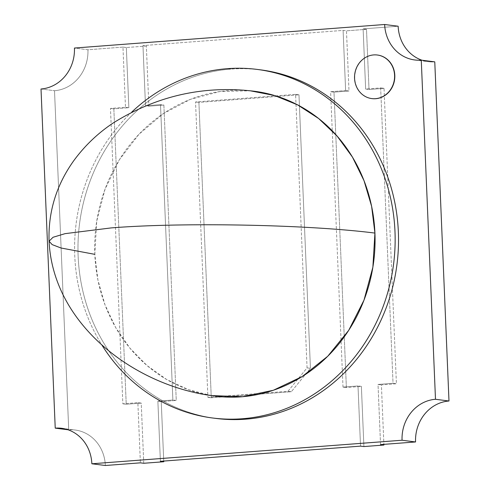 <?xml version="1.0" encoding="UTF-8"?>
<svg xmlns="http://www.w3.org/2000/svg" width="490" height="490" viewBox="0 0 490 490"><rect width="100%" height="100%" fill="white"/><g stroke="black" fill="none" stroke-linecap="round" stroke-linejoin="round"><path stroke-width="0.37" stroke-dasharray="2.45 1.84" d="M377.459 55.033A21.964 20.004 -82.7 0 0 354.778 78.351A21.964 20.004 -82.7 0 0 371.898 98.6A21.964 20.004 97.3 0 1 354.778 78.351A21.964 20.004 97.3 0 1 377.459 55.033M216.01 418.429A175.708 160.016 97.3 0 1 78.149 240.069A175.708 160.016 97.3 0 1 230.913 69.096L227.538 68.661L230.913 69.096A175.708 160.016 97.3 0 1 258.8 69.641A175.708 160.016 -82.7 0 0 230.913 69.096A175.708 160.016 -82.7 0 0 78.192 239.138A175.708 160.016 -82.7 0 0 214.32 418.209M434.771 61.856A38.434 35.004 97.3 0 1 428.303 61.691A38.434 35.004 97.3 0 1 422 60.227A38.434 35.004 -82.7 0 0 434.771 61.856M122.959 47.107L87.931 49.766L74.431 48.044L87.931 49.766L122.959 47.107L125.477 107.279L110.471 108.419L122.849 403.809L137.862 402.67L140.379 462.842L137.862 402.67L122.849 403.809L110.471 108.419L125.477 107.279L122.959 47.107L126.334 47.542L122.959 47.107M398.143 26.221L363.121 28.879L366.496 29.314L346.479 30.833L343.104 30.398L142.97 45.588L146.345 46.023L126.334 47.542L146.345 46.023L142.97 45.588L343.104 30.398L345.628 90.57L330.615 91.71L343 387.1L358.006 385.961L360.53 446.133L358.006 385.961L343 387.1L346.375 387.529L361.381 386.39L358.006 385.961L361.381 386.39L363.905 446.562L361.381 386.39L346.375 387.529L333.99 92.145L349.002 91.005L346.479 30.833L366.496 29.314L369.019 89.486L384.025 88.347L396.41 383.731L381.398 384.871L383.891 444.357L381.398 384.871L396.41 383.731L393.029 383.303L380.65 87.912L365.644 89.051L363.121 28.879L398.143 26.221M160.395 461.323L157.872 401.151L172.884 400.012L160.5 104.621L145.493 105.76L142.97 45.588L145.493 105.76L160.5 104.621L172.884 400.012L157.872 401.151L160.395 461.323M287.961 391.277L307.059 367.88L295.593 94.368L195.528 101.963L207.907 397.353L287.961 391.277L291.336 391.706L211.282 397.782L198.903 102.398L298.967 94.803L310.433 368.309L291.336 391.706L310.433 368.309L307.059 367.88L287.961 391.277L207.907 397.353L195.528 101.963L295.593 94.368L307.059 367.88L310.433 368.309L298.967 94.803L295.593 94.368L298.967 94.803L198.903 102.398L195.528 101.963L198.903 102.398L211.19 395.546L211.282 397.782L207.907 397.353L211.282 397.782L291.336 391.706L287.961 391.277M380.546 444.614L378.023 384.442L393.029 383.303L378.023 384.442L381.398 384.871L378.023 384.442L380.546 444.614M105.356 465.5A38.434 35.004 -82.7 0 0 68.729 429.865L54.513 90.717A38.434 35.004 -82.7 0 0 87.931 49.766A38.434 35.004 97.3 0 1 54.513 90.717L68.729 429.865A38.434 35.004 97.3 0 1 75.197 430.03A38.434 35.004 97.3 0 1 105.356 465.5M163.74 461.066L161.247 401.579L157.872 401.151L161.247 401.579L176.259 400.44L172.884 400.012L176.259 400.44L163.874 105.056L160.5 104.621L163.874 105.056L148.868 106.195L145.493 105.76L148.868 106.195L146.345 46.023L148.868 106.195L163.874 105.056L176.259 400.44L161.247 401.579L163.74 461.066M143.754 463.271L141.236 403.099L126.224 404.238L113.845 108.854L128.852 107.714L126.334 47.542L128.852 107.714L125.477 107.279L128.852 107.714L113.845 108.854L110.471 108.419L113.845 108.854L126.224 404.238L122.849 403.809L126.224 404.238L141.236 403.099L137.862 402.67L141.236 403.099L143.754 463.271M380.65 87.912L393.029 383.303L396.41 383.731L384.025 88.347L380.65 87.912L384.025 88.347L369.019 89.486L365.644 89.051L380.65 87.912M363.121 28.879L365.644 89.051L369.019 89.486L366.496 29.314L363.121 28.879M345.628 90.57L343.104 30.398L346.479 30.833L349.002 91.005L345.628 90.57L349.002 91.005L333.99 92.145L330.615 91.71L345.628 90.57M343 387.1L330.615 91.71L333.99 92.145L346.375 387.529L343 387.1M68 429.773L68.729 429.865L68 429.773M41.013 88.996L54.513 90.717L41.013 88.996M131.792 112.038A175.708 160.016 -82.7 0 0 102.03 345.272A175.708 160.016 -82.7 0 1 131.792 112.038M211.061 395.528A153.689 139.962 97.3 0 1 94.827 254.341A153.689 139.962 97.3 0 1 249.949 90.772M211.398 395.583L188.411 389.666L166.753 379.566L147.049 365.565L129.862 348.065L115.695 327.577L104.946 304.676L97.92 280.029L94.827 254.341L61.023 248.001L52.154 244.608L49.074 241.196M94.827 254.341L96.708 221.296L104.995 189.299L119.309 159.826L138.989 134.242L163.115 113.741L190.573 99.274L220.09 91.508L250.292 90.803M414.803 59.97L428.303 61.691M61.697 428.309L75.197 430.03"/><path stroke-width="0.73" d="M384.644 24.5A38.434 35.004 -82.7 0 0 421.271 60.135L435.488 399.283A38.434 35.004 -82.7 0 0 402.07 440.234L91.857 463.779A38.434 35.004 -82.7 0 0 55.229 428.144L41.013 88.996A38.434 35.004 -82.7 0 0 74.431 48.044L384.644 24.5A38.434 35.004 -82.7 0 0 414.803 59.97A38.434 35.004 -82.7 0 0 421.271 60.135L434.771 61.856L448.987 401.004A38.434 35.004 -82.7 0 0 415.569 441.955L380.546 444.614L415.569 441.955L402.07 440.234L91.857 463.779L105.356 465.5L140.379 462.842L105.356 465.5L91.857 463.779A38.434 35.004 -82.7 0 0 61.697 428.309A38.434 35.004 -82.7 0 0 55.229 428.144L68 429.773L55.229 428.144L41.013 88.996A38.434 35.004 -82.7 0 0 74.431 48.044L384.644 24.5L398.143 26.221L384.644 24.5M394.805 75.313A21.964 20.004 -82.7 0 0 377.459 55.033A21.964 20.004 97.3 0 1 377.57 55.045A21.964 20.004 97.3 0 1 394.805 75.313L394.579 75.282A21.964 20.004 -82.7 0 0 377.343 55.015A21.964 20.004 -82.7 0 0 354.552 78.32A21.964 20.004 -82.7 0 0 371.788 98.588A21.964 20.004 -82.7 0 0 394.579 75.282L394.805 75.313A21.964 20.004 97.3 0 1 372.008 98.619A21.964 20.004 97.3 0 1 371.898 98.6A21.964 20.004 -82.7 0 0 394.805 75.313M214.32 418.209A175.708 160.016 -82.7 0 0 245.588 419.183A175.708 160.016 -82.7 0 0 398.388 247.272A175.708 160.016 -82.7 0 0 258.8 69.641A175.708 160.016 97.3 0 1 260.49 69.843A175.708 160.016 97.3 0 1 398.352 248.21A175.708 160.016 97.3 0 1 245.588 419.183L242.213 418.754A175.708 160.016 -82.7 0 0 394.977 247.775A175.708 160.016 -82.7 0 0 257.115 69.415A175.708 160.016 -82.7 0 0 227.538 68.661A175.708 160.016 -82.7 0 0 131.792 112.038A175.708 160.016 -82.7 0 1 227.538 68.661A175.708 160.016 -82.7 0 1 394.983 231.556A175.708 160.016 -82.7 0 1 242.213 418.754L245.588 419.183A175.708 160.016 97.3 0 1 216.01 418.429L212.636 418.001A175.708 160.016 -82.7 0 0 242.213 418.754A175.708 160.016 -82.7 0 1 102.03 345.272A175.708 160.016 -82.7 0 0 212.636 418.001M422 60.227A38.434 35.004 97.3 0 1 398.143 26.221A38.434 35.004 -82.7 0 0 422 60.227M360.53 446.133L160.395 461.323L360.53 446.133L363.905 446.562L360.53 446.133M363.905 446.562L383.921 445.043L380.546 444.614L383.921 445.043L363.905 446.562M140.379 462.842L143.754 463.271L163.77 461.752L160.395 461.323L163.77 461.752L163.74 461.066L163.77 461.752L143.754 463.271L140.379 462.842M383.891 444.357L383.921 445.043L383.891 444.357M435.488 399.283A38.434 35.004 -82.7 0 0 402.07 440.234L415.569 441.955A38.434 35.004 97.3 0 1 448.987 401.004L435.488 399.283L448.987 401.004L434.771 61.856L421.271 60.135L435.488 399.283M354.552 78.32A21.964 20.004 97.3 0 1 373.649 54.923A21.964 20.004 97.3 0 1 394.579 75.282A21.964 20.004 97.3 0 1 375.481 98.68A21.964 20.004 97.3 0 1 354.552 78.32M249.949 90.772A153.689 139.962 97.3 0 1 374.924 233.081A153.689 139.962 97.3 0 1 211.061 395.528M49.074 241.196C48.118 211.894 56.344 185.067 73.757 160.714C84.592 145.904 97.688 133.36 113.043 123.082C155.526 96.512 201.274 85.756 250.292 90.803L274.565 95.526L297.602 104.872L318.684 118.549L337.145 136.128L352.42 157.063L364.027 180.7L371.61 206.308L374.924 233.081L372.872 267.215L363.978 300.192L348.69 330.37L327.755 356.248L302.22 376.547L273.346 390.267L242.562 396.716L211.398 395.583C134.732 385.232 53.018 324.907 49.074 241.196L53.042 237.27L65.115 233.644L111.12 227.917C182.972 222.129 308.069 224.573 374.924 233.081C308.069 224.573 182.972 222.129 111.12 227.917L65.115 233.644L53.042 237.27L49.074 241.196L52.154 244.608L61.023 248.001L94.827 254.341M260.49 69.843L257.115 69.415"/></g></svg>

